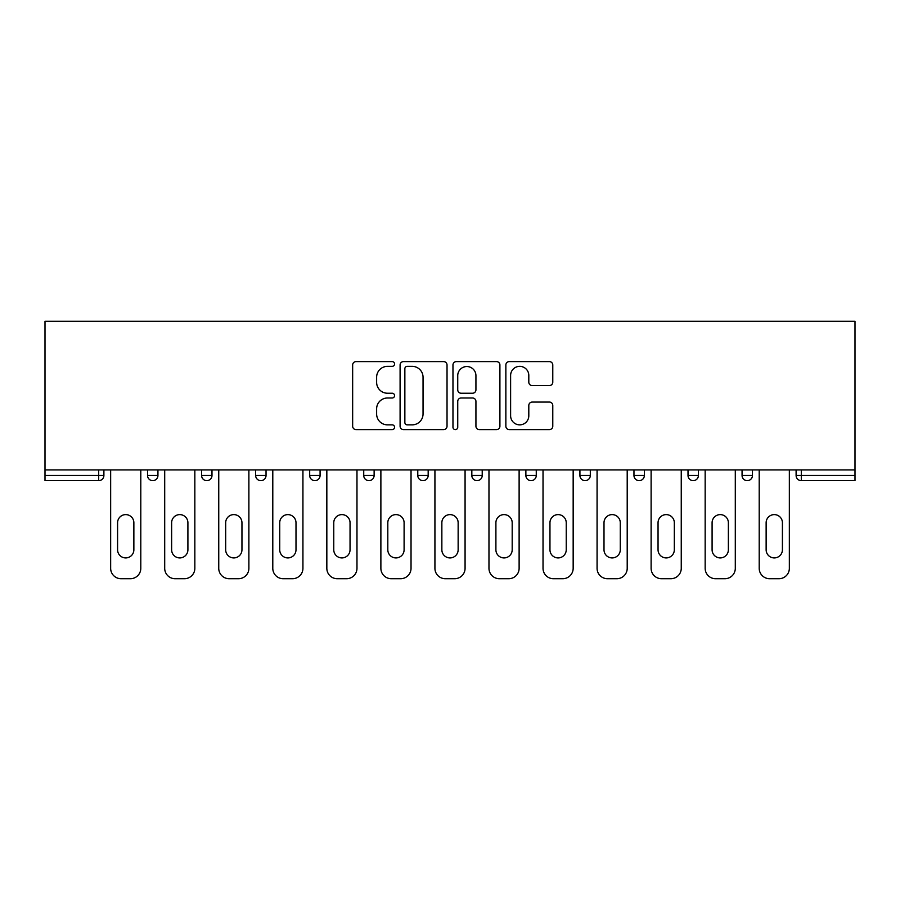 <?xml version="1.0" encoding="UTF-8"?>
<svg xmlns="http://www.w3.org/2000/svg" width="900" height="900" viewBox="0 0 900 900"><rect width="100%" height="100%" fill="white"/><g stroke="black" fill="none" stroke-linecap="round" stroke-linejoin="round"><path stroke-width="1.35" d="M394.571 363.983A2.385 2.385 0 0 0 392.186 361.598L356.062 361.598A3.397 3.397 0 0 0 352.654 365.006L352.654 426.218A3.397 3.397 0 0 0 356.062 429.615L392.186 429.615A2.385 2.385 0 0 0 394.571 427.23A2.385 2.385 0 0 0 392.186 424.856L387.517 424.856A10.879 10.879 0 0 1 376.627 413.966L376.627 408.87A10.879 10.879 0 0 1 387.517 397.991L392.186 397.991A2.385 2.385 0 0 0 394.571 395.606A2.385 2.385 0 0 0 392.186 393.233L387.517 393.233A10.879 10.879 0 0 1 376.627 382.343L376.627 377.246A10.879 10.879 0 0 1 387.517 366.356L392.186 366.356A2.385 2.385 0 0 0 394.571 363.983M549.382 385.571A3.397 3.397 0 0 0 552.78 382.174L552.78 365.006A3.397 3.397 0 0 0 549.382 361.598L509.254 361.598A3.397 3.397 0 0 0 505.856 365.006L505.856 426.218A3.397 3.397 0 0 0 509.254 429.615L549.382 429.615A3.397 3.397 0 0 0 552.78 426.218L552.78 405.473A3.397 3.397 0 0 0 549.382 402.064L532.215 402.064A3.397 3.397 0 0 0 528.806 405.473L528.806 415.755A9.101 9.101 0 0 1 519.716 424.856A9.101 9.101 0 0 1 510.615 415.755L510.615 375.457A9.101 9.101 0 0 1 519.716 366.356A9.101 9.101 0 0 1 528.806 375.457L528.806 382.174A3.397 3.397 0 0 0 532.215 385.571L549.382 385.571M855 469.924L45 469.924L45 321.289L855 321.289L855 480.656L801.304 480.656A5.197 5.197 0 0 1 796.106 475.459L796.106 469.924L796.106 475.459A5.197 5.197 0 0 0 801.304 480.656A5.197 5.197 0 0 1 796.106 475.459L855 475.459M447.03 365.006A3.397 3.397 0 0 0 443.621 361.598L403.493 361.598A3.397 3.397 0 0 0 400.095 365.006L400.095 426.218A3.397 3.397 0 0 0 403.493 429.615L443.621 429.615A3.397 3.397 0 0 0 447.03 426.218L447.03 365.006M456.379 361.598L496.507 361.598A3.397 3.397 0 0 1 499.905 365.006L499.905 426.218A3.397 3.397 0 0 1 496.507 429.615L479.329 429.615A3.397 3.397 0 0 1 475.931 426.218L475.931 401.389A3.397 3.397 0 0 0 472.534 397.991L461.137 397.991A3.397 3.397 0 0 0 457.74 401.389L457.74 427.23A2.385 2.385 0 0 1 455.355 429.615A2.385 2.385 0 0 1 452.97 427.23L452.97 365.006A3.397 3.397 0 0 1 456.379 361.598M98.696 480.656A5.197 5.197 0 0 0 103.894 475.459L98.696 475.459L98.696 480.656A5.197 5.197 0 0 0 103.894 475.459L103.894 469.924L103.894 475.459A5.197 5.197 0 0 1 98.696 480.656L45 480.656L45 475.459L98.696 475.459L98.696 469.924M45 469.924L45 475.459M147.544 469.924L147.544 475.459L147.544 469.924M152.741 480.656A5.197 5.197 0 0 1 147.544 475.459A5.197 5.197 0 0 0 152.741 480.656A5.197 5.197 0 0 0 157.939 475.459L157.939 469.924L157.939 475.459A5.197 5.197 0 0 1 152.741 480.656A5.197 5.197 0 0 1 147.544 475.459L157.939 475.459A5.197 5.197 0 0 1 152.741 480.656M201.6 469.924L201.6 475.459L201.6 469.924M211.984 469.924L211.984 475.459L211.984 469.924M255.645 469.924L255.645 475.459L255.645 469.924M266.04 469.924L266.04 475.459L266.04 469.924M309.69 469.924L309.69 475.459L309.69 469.924M320.085 469.924L320.085 475.459A5.197 5.197 0 0 1 314.887 480.656A5.197 5.197 0 0 1 309.69 475.459A5.197 5.197 0 0 0 314.887 480.656A5.197 5.197 0 0 0 320.085 475.459A5.197 5.197 0 0 1 314.887 480.656A5.197 5.197 0 0 1 309.69 475.459L320.085 475.459M363.735 469.924L363.735 475.459L363.735 469.924M374.13 469.924L374.13 475.459L374.13 469.924M417.78 469.924L417.78 475.459L417.78 469.924M428.175 469.924L428.175 475.459A5.197 5.197 0 0 1 422.978 480.656A5.197 5.197 0 0 1 417.78 475.459L428.175 475.459A5.197 5.197 0 0 1 422.978 480.656M471.825 469.924L471.825 475.459L471.825 469.924M482.22 469.924L482.22 475.459A5.197 5.197 0 0 1 477.022 480.656A5.197 5.197 0 0 1 471.825 475.459L482.22 475.459A5.197 5.197 0 0 1 477.022 480.656M536.265 469.924L536.265 475.459L525.87 475.459A5.197 5.197 0 0 0 531.067 480.656A5.197 5.197 0 0 1 525.87 475.459L525.87 469.924M590.31 469.924L590.31 475.459L579.915 475.459A5.197 5.197 0 0 0 585.113 480.656A5.197 5.197 0 0 1 579.915 475.459L579.915 469.924M633.96 469.924L633.96 475.459L633.96 469.924M644.355 469.924L644.355 475.459L644.355 469.924M688.016 469.924L688.016 475.459L688.016 469.924M698.4 469.924L698.4 475.459L698.4 469.924M742.061 469.924L742.061 475.459L742.061 469.924M752.456 469.924L752.456 475.459L752.456 469.924M206.797 480.656A5.197 5.197 0 0 1 201.6 475.459A5.197 5.197 0 0 0 206.797 480.656A5.197 5.197 0 0 0 211.984 475.459A5.197 5.197 0 0 1 206.797 480.656A5.197 5.197 0 0 1 201.6 475.459L211.984 475.459A5.197 5.197 0 0 1 206.797 480.656M260.843 480.656A5.197 5.197 0 0 1 255.645 475.459A5.197 5.197 0 0 0 260.843 480.656A5.197 5.197 0 0 0 266.04 475.459A5.197 5.197 0 0 1 260.843 480.656A5.197 5.197 0 0 1 255.645 475.459L266.04 475.459A5.197 5.197 0 0 1 260.843 480.656M368.933 480.656A5.197 5.197 0 0 1 363.735 475.459A5.197 5.197 0 0 0 368.933 480.656A5.197 5.197 0 0 0 374.13 475.459A5.197 5.197 0 0 1 368.933 480.656A5.197 5.197 0 0 1 363.735 475.459L374.13 475.459A5.197 5.197 0 0 1 368.933 480.656M531.067 480.656A5.197 5.197 0 0 0 536.265 475.459A5.197 5.197 0 0 1 531.067 480.656A5.197 5.197 0 0 1 525.87 475.459M585.113 480.656A5.197 5.197 0 0 0 590.31 475.459A5.197 5.197 0 0 1 585.113 480.656A5.197 5.197 0 0 1 579.915 475.459M639.158 480.656A5.197 5.197 0 0 1 633.96 475.459A5.197 5.197 0 0 0 639.158 480.656A5.197 5.197 0 0 0 644.355 475.459A5.197 5.197 0 0 1 639.158 480.656A5.197 5.197 0 0 1 633.96 475.459L644.355 475.459A5.197 5.197 0 0 1 639.158 480.656M693.202 480.656A5.197 5.197 0 0 1 688.016 475.459L698.4 475.459A5.197 5.197 0 0 1 693.202 480.656A5.197 5.197 0 0 0 698.4 475.459M747.259 480.656A5.197 5.197 0 0 1 742.061 475.459L752.456 475.459A5.197 5.197 0 0 1 747.259 480.656A5.197 5.197 0 0 0 752.456 475.459A5.197 5.197 0 0 1 747.259 480.656M407.239 366.356A2.385 2.385 0 0 0 404.854 368.741L404.854 422.471A2.385 2.385 0 0 0 407.239 424.856L412.166 424.856A10.879 10.879 0 0 0 423.045 413.966L423.045 377.246A10.879 10.879 0 0 0 412.166 366.356L407.239 366.356M475.931 375.626A9.101 9.101 0 0 0 466.83 366.536A9.101 9.101 0 0 0 457.74 375.626L457.74 389.824A3.397 3.397 0 0 0 461.137 393.233L472.534 393.233A3.397 3.397 0 0 0 475.931 389.824L475.931 375.626M140.794 469.924L140.794 568.316A10.395 10.395 0 0 1 130.399 578.711L121.05 578.711A10.395 10.395 0 0 1 110.655 568.316L110.655 469.924M117.585 522.754A8.145 8.145 0 0 1 125.719 514.609A8.145 8.145 0 0 1 133.864 522.754L133.864 549.776A8.145 8.145 0 0 1 125.719 557.921A8.145 8.145 0 0 1 117.585 549.776L117.585 522.754M194.839 469.924L194.839 568.316A10.395 10.395 0 0 1 184.444 578.711L175.095 578.711A10.395 10.395 0 0 1 164.7 568.316L164.7 469.924M171.63 522.754A8.145 8.145 0 0 1 179.764 514.609A8.145 8.145 0 0 1 187.909 522.754L187.909 549.776A8.145 8.145 0 0 1 179.764 557.921A8.145 8.145 0 0 1 171.63 549.776L171.63 522.754M248.884 469.924L248.884 568.316A10.395 10.395 0 0 1 238.489 578.711L229.14 578.711A10.395 10.395 0 0 1 218.745 568.316L218.745 469.924M225.675 522.754A8.145 8.145 0 0 1 233.82 514.609A8.145 8.145 0 0 1 241.954 522.754L241.954 549.776A8.145 8.145 0 0 1 233.82 557.921A8.145 8.145 0 0 1 225.675 549.776L225.675 522.754M302.929 469.924L302.929 568.316A10.395 10.395 0 0 1 292.534 578.711L283.185 578.711A10.395 10.395 0 0 1 272.79 568.316L272.79 469.924M279.72 522.754A8.145 8.145 0 0 1 287.865 514.609A8.145 8.145 0 0 1 295.999 522.754L295.999 549.776A8.145 8.145 0 0 1 287.865 557.921A8.145 8.145 0 0 1 279.72 549.776L279.72 522.754M356.974 469.924L356.974 568.316A10.395 10.395 0 0 1 346.59 578.711L337.23 578.711A10.395 10.395 0 0 1 326.835 568.316L326.835 469.924M333.765 522.754A8.145 8.145 0 0 1 341.91 514.609A8.145 8.145 0 0 1 350.044 522.754L350.044 549.776A8.145 8.145 0 0 1 341.91 557.921A8.145 8.145 0 0 1 333.765 549.776L333.765 522.754M411.03 469.924L411.03 568.316A10.395 10.395 0 0 1 400.635 578.711L391.275 578.711A10.395 10.395 0 0 1 380.88 568.316L380.88 469.924M387.81 522.754A8.145 8.145 0 0 1 395.955 514.609A8.145 8.145 0 0 1 404.1 522.754L404.1 549.776A8.145 8.145 0 0 1 395.955 557.921A8.145 8.145 0 0 1 387.81 549.776L387.81 522.754M465.075 469.924L465.075 568.316A10.395 10.395 0 0 1 454.68 578.711L445.32 578.711A10.395 10.395 0 0 1 434.925 568.316L434.925 469.924M441.855 522.754A8.145 8.145 0 0 1 450 514.609A8.145 8.145 0 0 1 458.145 522.754L458.145 549.776A8.145 8.145 0 0 1 450 557.921A8.145 8.145 0 0 1 441.855 549.776L441.855 522.754M519.12 469.924L519.12 568.316A10.395 10.395 0 0 1 508.725 578.711L499.365 578.711A10.395 10.395 0 0 1 488.97 568.316L488.97 469.924M495.9 522.754A8.145 8.145 0 0 1 504.045 514.609A8.145 8.145 0 0 1 512.19 522.754L512.19 549.776A8.145 8.145 0 0 1 504.045 557.921A8.145 8.145 0 0 1 495.9 549.776L495.9 522.754M573.165 469.924L573.165 568.316A10.395 10.395 0 0 1 562.77 578.711L553.41 578.711A10.395 10.395 0 0 1 543.026 568.316L543.026 469.924M549.956 522.754A8.145 8.145 0 0 1 558.09 514.609A8.145 8.145 0 0 1 566.235 522.754L566.235 549.776A8.145 8.145 0 0 1 558.09 557.921A8.145 8.145 0 0 1 549.956 549.776L549.956 522.754M627.21 469.924L627.21 568.316A10.395 10.395 0 0 1 616.815 578.711L607.466 578.711A10.395 10.395 0 0 1 597.071 568.316L597.071 469.924M604.001 522.754A8.145 8.145 0 0 1 612.135 514.609A8.145 8.145 0 0 1 620.28 522.754L620.28 549.776A8.145 8.145 0 0 1 612.135 557.921A8.145 8.145 0 0 1 604.001 549.776L604.001 522.754M681.255 469.924L681.255 568.316A10.395 10.395 0 0 1 670.86 578.711L661.511 578.711A10.395 10.395 0 0 1 651.116 568.316L651.116 469.924M658.046 522.754A8.145 8.145 0 0 1 666.18 514.609A8.145 8.145 0 0 1 674.325 522.754L674.325 549.776A8.145 8.145 0 0 1 666.18 557.921A8.145 8.145 0 0 1 658.046 549.776L658.046 522.754M735.3 469.924L735.3 568.316A10.395 10.395 0 0 1 724.905 578.711L715.556 578.711A10.395 10.395 0 0 1 705.161 568.316L705.161 469.924M712.091 522.754A8.145 8.145 0 0 1 720.236 514.609A8.145 8.145 0 0 1 728.37 522.754L728.37 549.776A8.145 8.145 0 0 1 720.236 557.921A8.145 8.145 0 0 1 712.091 549.776L712.091 522.754M789.345 469.924L789.345 568.316A10.395 10.395 0 0 1 778.95 578.711L769.601 578.711A10.395 10.395 0 0 1 759.206 568.316L759.206 469.924M766.136 522.754A8.145 8.145 0 0 1 774.281 514.609A8.145 8.145 0 0 1 782.415 522.754L782.415 549.776A8.145 8.145 0 0 1 774.281 557.921A8.145 8.145 0 0 1 766.136 549.776L766.136 522.754M801.304 469.924L801.304 480.656"/></g></svg>
